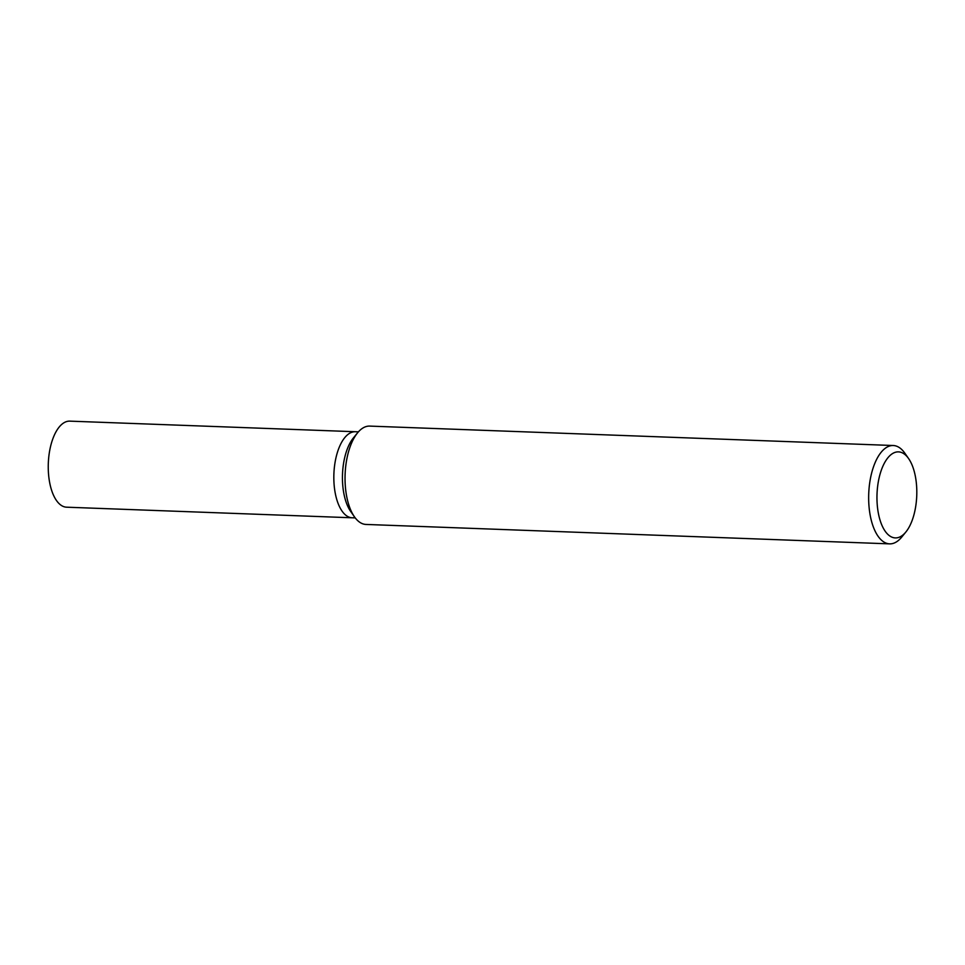 <?xml version="1.0" encoding="UTF-8"?>
<svg xmlns="http://www.w3.org/2000/svg" width="965" height="965" viewBox="0 0 965 965"><rect width="100%" height="100%" fill="white"/><g stroke="black" fill="none" stroke-linecap="round" stroke-linejoin="round"><path stroke-width="1.45" d="M908.584 458.544L904.808 453.152A49.203 22.726 92.1 0 0 893.252 445.516A49.203 22.726 92.1 0 0 888.813 446.288A49.203 22.726 92.1 0 0 868.657 498.652A49.203 22.726 92.1 0 0 889.609 543.862A49.203 22.726 92.1 0 0 894.048 543.09A49.203 22.726 92.1 0 0 901.696 537.119L905.858 532.017A43.051 19.879 -87.9 0 1 899.175 537.24A43.051 19.879 -87.9 0 1 877.089 502.524A43.051 19.879 -87.9 0 1 894.591 452.549A43.051 19.879 -87.9 0 1 908.584 458.544A43.051 19.879 -87.9 0 1 905.858 532.017M889.609 543.862L366 524.441A49.203 22.726 -87.9 0 1 354.445 516.818A49.203 22.726 -87.9 0 1 357.557 432.851A49.203 22.726 -87.9 0 1 365.204 426.88A49.203 22.726 -87.9 0 1 369.643 426.096L893.252 445.516M357.557 432.851L353.383 437.953A43.051 19.879 92.1 0 0 350.669 511.426L354.445 516.818M355.458 435.722A43.051 19.879 92.1 0 0 342.503 474.334A43.051 19.879 92.1 0 0 352.563 513.802M358.425 431.838L355.349 431.729A43.051 19.879 92.1 0 0 351.465 432.404A43.051 19.879 92.1 0 0 333.83 478.218A43.051 19.879 92.1 0 0 352.153 517.783A43.051 19.879 92.1 0 0 354.915 517.469M351.465 432.404A43.051 19.879 92.1 0 0 333.83 478.218A43.051 19.879 92.1 0 0 352.153 517.783L66.585 507.192A43.051 19.879 92.1 0 1 48.25 467.627A43.051 19.879 92.1 0 1 65.885 421.814A43.051 19.879 92.1 0 1 69.77 421.138L355.349 431.729A43.051 19.879 92.1 0 0 351.465 432.404M355.229 517.891L352.153 517.783"/></g></svg>
